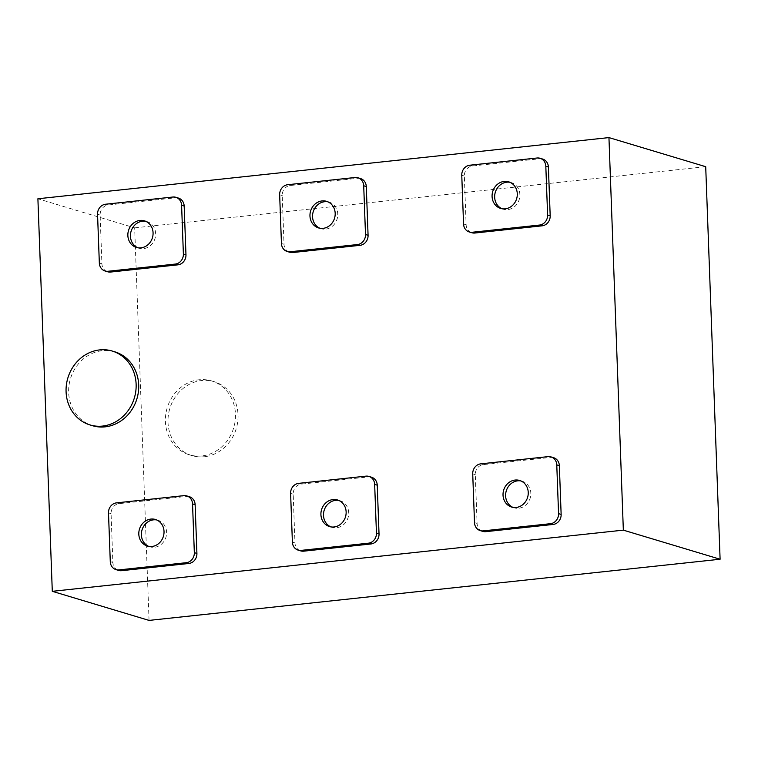 <?xml version="1.0" encoding="UTF-8"?>
<svg xmlns="http://www.w3.org/2000/svg" width="758" height="758" viewBox="0 0 758 758"><rect width="100%" height="100%" fill="white"/><g stroke="black" fill="none" stroke-linecap="round" stroke-linejoin="round"><path stroke-width="0.57" stroke-dasharray="3.79 2.84" d="M148.729 546.395A13.89 12.498 -73.3 0 0 149.999 546.859A13.89 12.498 -73.3 0 0 154.499 547.267A13.89 12.498 -73.3 0 0 166.485 534.703A13.89 12.498 -73.3 0 0 157.996 520.253A13.89 12.498 -73.3 0 0 156.679 519.941M512.948 507.377A13.89 12.498 -73.3 0 0 514.218 507.841A13.89 12.498 -73.3 0 0 518.718 508.248A13.89 12.498 -73.3 0 0 530.714 495.685A13.89 12.498 -73.3 0 0 522.215 481.235A13.89 12.498 -73.3 0 0 520.907 480.932M330.839 526.886A13.89 12.498 -73.3 0 0 332.108 527.35A13.89 12.498 -73.3 0 0 336.609 527.758A13.89 12.498 -73.3 0 0 348.595 515.194A13.89 12.498 -73.3 0 0 340.105 500.744A13.89 12.498 -73.3 0 0 338.788 500.432M502.004 208.744A13.89 12.498 -73.3 0 0 503.265 209.208A13.89 12.498 -73.3 0 0 507.765 209.615A13.89 12.498 -73.3 0 0 519.761 197.042A13.89 12.498 -73.3 0 0 511.262 182.602A13.89 12.498 -73.3 0 0 509.954 182.29M319.885 228.253A13.89 12.498 -73.3 0 0 321.155 228.717A13.89 12.498 -73.3 0 0 325.656 229.124A13.89 12.498 -73.3 0 0 337.651 216.551A13.89 12.498 -73.3 0 0 329.152 202.111A13.89 12.498 -73.3 0 0 327.844 201.799M137.776 247.752A13.89 12.498 -73.3 0 0 139.046 248.226A13.89 12.498 -73.3 0 0 143.546 248.633A13.89 12.498 -73.3 0 0 155.532 236.06A13.89 12.498 -73.3 0 0 147.043 221.62A13.89 12.498 -73.3 0 0 145.726 221.308M114.79 351.816A38.582 34.716 -73.3 0 0 102.283 350.679A38.582 34.716 -73.3 0 0 68.978 385.595A38.582 34.716 -73.3 0 0 92.571 425.712M204.414 456.723A38.582 34.716 106.7 0 1 191.916 455.577A38.582 34.716 106.7 0 1 168.323 415.46A38.582 34.716 106.7 0 1 201.628 380.535A38.582 34.716 106.7 0 1 214.126 381.681A38.582 34.716 106.7 0 1 237.718 421.808A38.582 34.716 106.7 0 1 204.414 456.723M201.836 455.946A38.582 34.716 106.7 0 1 189.329 454.8A38.582 34.716 106.7 0 1 165.737 414.683A38.582 34.716 106.7 0 1 199.041 379.767A38.582 34.716 106.7 0 1 211.548 380.904A38.582 34.716 106.7 0 1 235.141 421.031A38.582 34.716 106.7 0 1 201.836 455.946M149.051 620.404L134.659 227.855L37.9 198.767M134.659 227.855L705.707 166.684M189.386 496.708A9.257 8.329 -73.3 0 0 186.383 496.433L119.148 503.634A9.257 8.329 -73.3 0 0 111.075 513.678L112.866 562.436A9.257 8.329 -73.3 0 0 118.599 570.404M553.605 457.69A9.257 8.329 -73.3 0 0 550.611 457.415L483.367 464.616A9.257 8.329 -73.3 0 0 475.294 474.66L477.085 523.418A9.257 8.329 -73.3 0 0 482.827 531.386M371.496 477.199A9.257 8.329 -73.3 0 0 368.492 476.924L301.258 484.125A9.257 8.329 -73.3 0 0 293.185 494.169L294.976 542.927A9.257 8.329 -73.3 0 0 300.718 550.895M542.662 159.057A9.257 8.329 -73.3 0 0 539.658 158.782L472.414 165.983A9.257 8.329 -73.3 0 0 464.351 176.027L466.132 224.785A9.257 8.329 -73.3 0 0 471.874 232.753M360.552 178.566A9.257 8.329 -73.3 0 0 357.549 178.291L290.305 185.492A9.257 8.329 -73.3 0 0 282.232 195.536L284.023 244.294A9.257 8.329 -73.3 0 0 289.764 252.262M178.433 198.075A9.257 8.329 -73.3 0 0 175.439 197.8L108.195 205.001A9.257 8.329 -73.3 0 0 100.122 215.045L101.913 263.803A9.257 8.329 -73.3 0 0 107.655 271.771M172.852 197.023L175.439 197.8M105.618 204.224L108.195 205.001M97.545 214.268L100.122 215.045M99.336 263.026L101.913 263.803M354.962 177.514L357.549 178.291M287.727 184.715L290.305 185.492M279.655 194.759L282.232 195.536M281.445 243.517L284.023 244.294M537.081 158.005L539.658 158.782M469.837 165.206L472.414 165.983M461.764 175.25L464.351 176.027M463.555 224.008L466.132 224.785M365.915 476.147L368.492 476.924M298.671 483.358L301.258 484.125M290.608 493.392L293.185 494.169M292.389 542.15L294.976 542.927M548.025 456.638L550.611 457.415M480.79 463.849L483.367 464.616M472.717 473.883L475.294 474.66M474.508 522.641L477.085 523.418M183.806 495.656L186.383 496.433M116.561 502.857L119.148 503.634M108.498 512.901L111.075 513.678M110.28 561.659L112.866 562.436M155.409 519.476L157.996 520.253M519.637 480.458L522.215 481.235M337.528 499.967L340.105 500.744M508.684 181.825L511.262 182.602M326.575 201.334L329.152 202.111M144.465 220.843L147.043 221.62M191.916 455.577L189.329 454.8M214.126 381.681L211.548 380.904M136.468 247.449L139.046 248.226M318.578 227.94L321.155 228.717M500.687 208.431L503.265 209.208M329.531 526.573L332.108 527.35M511.641 507.064L514.218 507.841M147.412 546.082L149.999 546.859"/><path stroke-width="1.14" d="M156.679 519.941A13.89 12.498 -73.3 0 0 153.495 519.846A13.89 12.498 -73.3 0 0 141.613 531.671A13.89 12.498 -73.3 0 0 148.729 546.395M151.913 546.49A13.89 12.498 -73.3 0 0 163.908 533.926A13.89 12.498 -73.3 0 0 155.409 519.476A13.89 12.498 -73.3 0 0 150.908 519.069A13.89 12.498 -73.3 0 0 138.922 531.642A13.89 12.498 -73.3 0 0 147.412 546.082A13.89 12.498 -73.3 0 0 151.913 546.49M520.907 480.932A13.89 12.498 -73.3 0 0 517.714 480.828A13.89 12.498 -73.3 0 0 505.842 492.653A13.89 12.498 -73.3 0 0 512.948 507.377M516.141 507.472A13.89 12.498 -73.3 0 0 528.127 494.908A13.89 12.498 -73.3 0 0 519.637 480.458A13.89 12.498 -73.3 0 0 515.137 480.051A13.89 12.498 -73.3 0 0 503.141 492.624A13.89 12.498 -73.3 0 0 511.641 507.064A13.89 12.498 -73.3 0 0 516.141 507.472M338.788 500.432A13.89 12.498 -73.3 0 0 335.604 500.337A13.89 12.498 -73.3 0 0 323.723 512.162A13.89 12.498 -73.3 0 0 330.839 526.886M334.032 526.981A13.89 12.498 -73.3 0 0 346.018 514.417A13.89 12.498 -73.3 0 0 337.528 499.967A13.89 12.498 -73.3 0 0 333.018 499.56A13.89 12.498 -73.3 0 0 321.032 512.133A13.89 12.498 -73.3 0 0 329.531 526.573A13.89 12.498 -73.3 0 0 334.032 526.981M509.954 182.29A13.89 12.498 -73.3 0 0 506.761 182.195A13.89 12.498 -73.3 0 0 494.889 194.02A13.89 12.498 -73.3 0 0 502.004 208.744M505.188 208.838A13.89 12.498 -73.3 0 0 517.174 196.275A13.89 12.498 -73.3 0 0 508.684 181.825A13.89 12.498 -73.3 0 0 504.184 181.418A13.89 12.498 -73.3 0 0 492.198 193.982A13.89 12.498 -73.3 0 0 500.687 208.431A13.89 12.498 -73.3 0 0 505.188 208.838M327.844 201.799A13.89 12.498 -73.3 0 0 324.651 201.704A13.89 12.498 -73.3 0 0 312.779 213.529A13.89 12.498 -73.3 0 0 319.885 228.253M323.079 228.347A13.89 12.498 -73.3 0 0 335.064 215.774A13.89 12.498 -73.3 0 0 326.575 201.334A13.89 12.498 -73.3 0 0 322.074 200.927A13.89 12.498 -73.3 0 0 310.079 213.491A13.89 12.498 -73.3 0 0 318.578 227.94A13.89 12.498 -73.3 0 0 323.079 228.347M145.726 221.308A13.89 12.498 -73.3 0 0 142.542 221.203A13.89 12.498 -73.3 0 0 130.67 233.038A13.89 12.498 -73.3 0 0 137.776 247.752M140.969 247.857A13.89 12.498 -73.3 0 0 152.955 235.283A13.89 12.498 -73.3 0 0 144.465 220.843A13.89 12.498 -73.3 0 0 139.965 220.436A13.89 12.498 -73.3 0 0 127.969 233A13.89 12.498 -73.3 0 0 136.468 247.449A13.89 12.498 -73.3 0 0 140.969 247.857M99.705 349.902A38.582 34.716 -73.3 0 0 66.401 384.818A38.582 34.716 -73.3 0 0 89.994 424.935A38.582 34.716 -73.3 0 0 102.501 426.081A38.582 34.716 -73.3 0 0 135.805 391.166A38.582 34.716 -73.3 0 0 112.212 351.039A38.582 34.716 -73.3 0 0 99.705 349.902M89.994 424.935L92.571 425.712A38.582 34.716 -73.3 0 0 105.078 426.858A38.582 34.716 -73.3 0 0 138.382 391.943A38.582 34.716 -73.3 0 0 114.79 351.816L112.212 351.039M608.949 137.596L623.341 530.145L52.293 591.316L37.9 198.767L608.949 137.596L705.707 166.684L720.1 559.233L623.341 530.145M720.1 559.233L149.051 620.404L52.293 591.316M116.021 569.628L118.599 570.404A9.257 8.329 -73.3 0 0 121.602 570.679L188.846 563.478A9.257 8.329 -73.3 0 0 196.909 553.435L195.128 504.676A9.257 8.329 -73.3 0 0 189.386 496.708L186.809 495.931A9.257 8.329 -73.3 0 0 183.806 495.656L116.561 502.857A9.257 8.329 -73.3 0 0 108.498 512.901L110.28 561.659A9.257 8.329 -73.3 0 0 116.021 569.628A9.257 8.329 -73.3 0 0 119.025 569.902L186.26 562.701A9.257 8.329 -73.3 0 0 194.332 552.658L192.541 503.899A9.257 8.329 -73.3 0 0 186.809 495.931M480.24 530.609L482.827 531.386A9.257 8.329 -73.3 0 0 485.821 531.661L553.065 524.46A9.257 8.329 -73.3 0 0 561.138 514.417L559.347 465.658A9.257 8.329 -73.3 0 0 553.605 457.69L551.028 456.913A9.257 8.329 -73.3 0 0 548.025 456.638L480.79 463.849A9.257 8.329 -73.3 0 0 472.717 473.883L474.508 522.641A9.257 8.329 -73.3 0 0 480.24 530.609A9.257 8.329 -73.3 0 0 483.244 530.884L550.488 523.683A9.257 8.329 -73.3 0 0 558.561 513.64L556.77 464.881A9.257 8.329 -73.3 0 0 551.028 456.913M298.131 550.119L300.718 550.895A9.257 8.329 -73.3 0 0 303.712 551.17L370.956 543.969A9.257 8.329 -73.3 0 0 379.028 533.926L377.238 485.167A9.257 8.329 -73.3 0 0 371.496 477.199L368.919 476.422A9.257 8.329 -73.3 0 0 365.915 476.147L298.671 483.358A9.257 8.329 -73.3 0 0 290.608 493.392L292.389 542.15A9.257 8.329 -73.3 0 0 298.131 550.119A9.257 8.329 -73.3 0 0 301.134 550.393L368.379 543.192A9.257 8.329 -73.3 0 0 376.442 533.149L374.66 484.39A9.257 8.329 -73.3 0 0 368.919 476.422M469.297 231.976L471.874 232.753A9.257 8.329 -73.3 0 0 474.878 233.028L542.112 225.827A9.257 8.329 -73.3 0 0 550.185 215.784L548.394 167.025A9.257 8.329 -73.3 0 0 542.662 159.057L540.075 158.28A9.257 8.329 -73.3 0 0 537.081 158.005L469.837 165.206A9.257 8.329 -73.3 0 0 461.764 175.25L463.555 224.008A9.257 8.329 -73.3 0 0 469.297 231.976A9.257 8.329 -73.3 0 0 472.291 232.251L539.535 225.05A9.257 8.329 -73.3 0 0 547.608 215.007L545.817 166.248A9.257 8.329 -73.3 0 0 540.075 158.28M287.178 251.485L289.764 252.262A9.257 8.329 -73.3 0 0 292.768 252.537L360.003 245.327A9.257 8.329 -73.3 0 0 368.075 235.293L366.285 186.534A9.257 8.329 -73.3 0 0 360.552 178.566L357.966 177.789A9.257 8.329 -73.3 0 0 354.962 177.514L287.727 184.715A9.257 8.329 -73.3 0 0 279.655 194.759L281.445 243.517A9.257 8.329 -73.3 0 0 287.178 251.485A9.257 8.329 -73.3 0 0 290.181 251.76L357.425 244.559A9.257 8.329 -73.3 0 0 365.498 234.516L363.707 185.757A9.257 8.329 -73.3 0 0 357.966 177.789M105.068 270.994L107.655 271.771A9.257 8.329 -73.3 0 0 110.649 272.046L177.893 264.836A9.257 8.329 -73.3 0 0 185.966 254.802L184.175 206.043A9.257 8.329 -73.3 0 0 178.433 198.075L175.856 197.298A9.257 8.329 -73.3 0 0 172.852 197.023L105.618 204.224A9.257 8.329 -73.3 0 0 97.545 214.268L99.336 263.026A9.257 8.329 -73.3 0 0 105.068 270.994A9.257 8.329 -73.3 0 0 108.072 271.269L175.316 264.068A9.257 8.329 -73.3 0 0 183.379 254.025L181.598 205.266A9.257 8.329 -73.3 0 0 175.856 197.298M183.379 254.025L185.966 254.802M175.316 264.068L177.893 264.836M181.598 205.266L184.175 206.043M108.072 271.269L110.649 272.046M365.498 234.516L368.075 235.293M357.425 244.559L360.003 245.327M363.707 185.757L366.285 186.534M290.181 251.76L292.768 252.537M547.608 215.007L550.185 215.784M539.535 225.05L542.112 225.827M545.817 166.248L548.394 167.025M472.291 232.251L474.878 233.028M376.442 533.149L379.028 533.926M368.379 543.192L370.956 543.969M374.66 484.39L377.238 485.167M301.134 550.393L303.712 551.17M558.561 513.64L561.138 514.417M550.488 523.683L553.065 524.46M556.77 464.881L559.347 465.658M483.244 530.884L485.821 531.661M194.332 552.658L196.909 553.435M186.26 562.701L188.846 563.478M192.541 503.899L195.128 504.676M119.025 569.902L121.602 570.679"/></g></svg>
